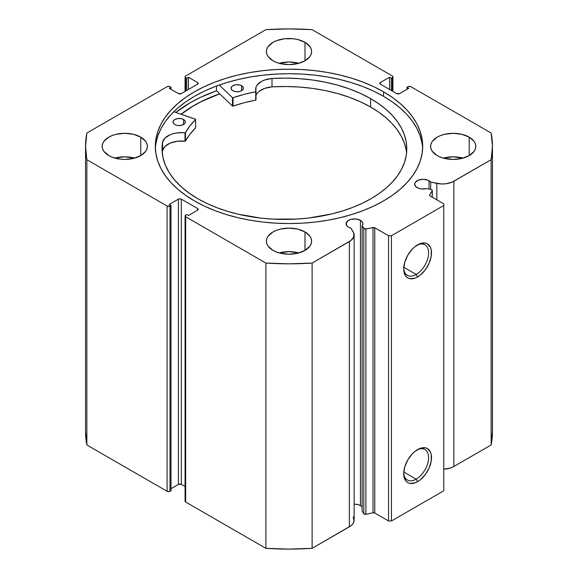 <?xml version="1.0" encoding="UTF-8"?>
<svg xmlns="http://www.w3.org/2000/svg" width="578" height="578" viewBox="0 0 578 578"><rect width="100%" height="100%" fill="white"/><g stroke="black" fill="none" stroke-linecap="round" stroke-linejoin="round"><path stroke-width="0.87" d="M431.202 189.548A1.647 0.946 180 0 1 431.802 189.772L432.286 190.502L429.591 194.88L429.7 195.66L443.767 203.839L443.767 205.515L391.45 235.723L388.546 235.723L374.385 227.595L364.646 229.004L362.124 225.825L362.124 511.089L362.124 225.825L362.847 224.401L362.789 222.92L361.965 221.519L360.448 220.326L360.448 505.591A8.424 4.862 0 0 0 354.133 504.175L357.717 504.536L360.448 505.591L360.448 220.326A8.424 4.862 180 0 1 362.912 223.765A8.424 4.862 180 0 1 362.124 225.825L363.793 228.469L363.793 513.734L362.124 511.089L363.793 513.734A1.647 0.946 0 0 0 365.903 514.304L363.793 513.734L363.793 228.469A1.647 0.946 180 0 0 365.903 229.032L373.027 227.537L373.027 512.802L365.903 514.304L365.903 229.032L365.903 514.304L373.027 512.802L373.027 227.537A1.647 0.946 180 0 1 374.754 227.761L374.754 513.026L373.027 512.802A1.647 0.946 0 0 1 374.754 513.026L388.546 520.988L374.754 513.026L374.754 227.761L388.546 235.723L391.45 235.723L391.45 520.988L388.546 520.988L388.546 235.723L388.546 520.988L391.45 520.988L443.767 490.78L391.45 520.988L391.45 235.723L443.767 205.515L443.767 203.839L429.974 195.877A1.647 0.946 180 0 1 429.497 195.205A1.647 0.946 180 0 1 429.591 194.88L432.185 190.769L432.185 197.156L432.185 190.769A1.647 0.946 180 0 0 432.286 190.444A1.647 0.946 180 0 0 431.802 189.772A1.647 0.946 180 0 0 431.202 189.548L426.622 188.587A8.424 4.862 180 0 1 417.106 187.619A8.424 4.862 180 0 1 414.636 184.18A8.424 4.862 180 0 1 419.838 179.686A8.424 4.862 180 0 1 429.02 180.733L429.02 189.093L429.02 180.733A8.424 4.862 180 0 1 430.697 182.121L430.697 189.44L430.697 182.121L427.742 180.134L423.067 179.31L418.385 180.134L415.279 182.316L414.636 184.18L416.059 186.882L419.173 188.493L421.6 188.97L426.622 188.587L431.202 189.548M353.158 516.978L354.09 520.901L353.093 523.495L350.882 525.814L312.106 548.341L312.106 263.077L349.379 241.553A16.249 9.378 180 0 0 354.133 234.921A16.249 9.378 180 0 0 353.158 231.713L350.925 228.173A8.424 4.862 180 0 1 348.534 227.205A8.424 4.862 180 0 1 346.063 223.765A8.424 4.862 180 0 1 351.265 219.272A8.424 4.862 180 0 1 360.448 220.326L356.135 218.997L351.265 219.272L348.534 220.326L346.222 222.819L346.706 225.63L348.534 227.205L350.925 228.173L353.787 232.992L353.75 236.951L350.882 240.549L312.106 263.077L289 263.835L265.894 263.077L185.675 216.757L185.227 215.464L186.694 214.496L188.435 215.5L197.589 210.219L198.196 209.373L197.589 208.535L181.319 199.143L179.866 198.796L178.407 199.143L169.253 204.424L171.001 205.436L169.983 206.021L167.078 206.021L86.859 159.709L85.537 146.364L86.859 133.027L167.078 86.714L169.318 86.454L171.001 87.3L169.253 88.311L178.407 93.593L181.319 93.593L197.589 84.193L198.196 83.355L197.589 82.517L188.435 77.235L186.694 78.24L185.675 77.654L185.076 76.816L185.675 75.971L265.894 29.659L289 28.9L312.106 29.659L392.325 75.971L392.924 76.816L392.325 77.654L391.306 78.24L389.565 77.235L380.411 82.517L379.804 83.355L380.411 84.193L396.681 93.593L399.593 93.593L408.747 88.311L406.999 87.3L408.682 86.454L410.922 86.714L491.141 133.027L492.463 146.364L491.141 159.709L452.133 182.099L445.898 183.753L441.317 183.956L430.697 182.121L436.824 183.407L436.824 199.829L436.824 183.407A16.249 9.378 180 0 0 453.875 181.225L491.141 159.709L491.141 444.973L453.875 466.489L450.197 468.086L443.622 469.213M362.124 506.978A8.424 4.862 0 0 0 360.448 505.591L361.965 506.79M416.153 479.148A17.607 10.166 120 0 0 428.601 458A17.607 10.166 120 0 0 416.861 450.016A17.607 10.166 -60 0 1 424.96 449.525A17.607 10.166 -60 0 1 427.655 463.635A17.607 10.166 -60 0 1 416.153 479.148L403.776 472.002L416.153 479.148A17.607 10.166 -60 0 1 407.353 480.022A17.607 10.166 -60 0 1 403.726 472.761A17.607 10.166 120 0 0 416.153 479.148L417.612 481.662L416.153 479.148M417.612 449.561A19.659 11.35 -60 0 1 431.513 457.588A19.659 11.35 -60 0 1 417.612 481.662L414.896 482.919L409.889 483.418L407.779 482.637L406.052 481.207L403.979 476.619L403.711 473.635L404.766 466.887L407.779 459.936L412.287 453.853L414.896 451.432L420.322 448.304L425.336 447.805L427.438 448.586L430.451 452.054L431.246 454.611L431.246 460.876L429.165 467.855L425.336 474.502L420.322 479.791L417.612 481.662A19.659 11.35 -60 0 1 403.711 473.635A19.659 11.35 -60 0 1 417.612 449.561L417.612 449.561M416.153 274.427A17.607 10.166 120 0 0 428.601 253.28A17.607 10.166 120 0 0 416.861 245.296A17.607 10.166 -60 0 1 424.96 244.805A17.607 10.166 -60 0 1 427.655 258.915A17.607 10.166 -60 0 1 416.153 274.427L403.776 267.282L416.153 274.427A17.607 10.166 -60 0 1 407.353 275.301A17.607 10.166 -60 0 1 403.726 268.04A17.607 10.166 120 0 0 416.153 274.427L417.612 276.941L416.153 274.427M417.612 244.841A19.659 11.35 -60 0 1 431.513 252.868A19.659 11.35 -60 0 1 417.612 276.941L414.896 278.199L409.889 278.697L407.779 277.917L406.052 276.486L403.979 271.898L403.711 268.914L404.766 262.166L407.779 255.216L412.287 249.132L414.896 246.712L420.322 243.584L425.336 243.085L427.438 243.865L430.451 247.333L431.246 249.891L431.246 256.155L429.165 263.135L425.336 269.781L420.322 275.07L417.612 276.941A19.659 11.35 -60 0 1 403.711 268.914A19.659 11.35 -60 0 1 417.612 244.841L417.612 244.841M383.532 91.786A133.691 77.185 180 0 1 422.691 146.364A133.691 77.185 180 0 1 340.16 217.675A133.691 77.185 180 0 1 194.468 200.942L204.186 206.028L214.727 210.544L225.976 214.438L237.84 217.675L250.195 220.225L262.918 222.068L275.894 223.18L289 223.549L302.106 223.18L315.082 222.068L327.805 220.225L340.16 217.675L352.024 214.438L363.273 210.544L373.814 206.028L383.532 200.942L392.339 195.335L400.157 189.244L406.905 182.749L412.511 175.907L416.933 168.769L420.119 161.428L422.041 153.929L422.691 146.364L422.041 138.799L420.119 131.307L416.933 123.959L412.511 116.828L406.905 109.986L400.157 103.484L392.339 97.4L383.532 91.786L373.814 86.7L363.273 82.192L352.024 78.297L340.16 75.061L327.805 72.503L315.082 70.668L302.106 69.555L289 69.179L275.894 69.555L262.918 70.668L250.195 72.503L237.84 75.061L225.976 78.297L214.727 82.192L204.186 86.7L194.468 91.786L185.661 97.4L177.843 103.484L171.095 109.986L165.489 116.828L161.067 123.959L157.881 131.307L155.959 138.799L155.309 146.364L155.959 153.929L157.881 161.428L161.067 168.769L165.489 175.907L171.095 182.749L177.843 189.244L185.661 195.335L194.468 200.942A133.691 77.185 180 0 1 155.309 146.364A133.691 77.185 180 0 1 237.84 75.061A133.691 77.185 180 0 1 383.532 91.786L383.532 96.324L383.532 91.786M422.634 148.633A133.691 77.185 0 0 0 383.532 96.324A133.691 77.185 0 0 0 239.66 79.164A133.691 77.185 0 0 0 155.366 148.633M134.645 158.112A22.607 13.048 0 0 0 114.928 158.112L124.79 156.804L134.645 158.112M140.772 137.138L140.772 155.598L145.67 151.364L146.957 148.914L147.39 146.364L146.957 143.821L145.67 141.372L140.772 137.138L133.439 134.306L124.79 133.316L116.135 134.306L112.226 135.512L108.801 137.138L103.903 141.372L102.617 143.821L102.183 146.364A22.607 13.048 180 0 1 116.135 134.306A22.607 13.048 180 0 1 140.772 137.138A22.607 13.048 180 0 1 147.39 146.364A22.607 13.048 180 0 1 133.439 158.423A22.607 13.048 180 0 1 108.801 155.598A22.607 13.048 180 0 1 102.183 146.364L102.617 148.914L103.903 151.364L108.801 155.598L112.226 157.216L120.376 159.167L124.79 159.42L133.439 158.423L140.772 155.598L140.772 137.138M298.855 63.305A22.607 13.048 0 0 0 279.145 63.305L289 61.998L298.855 63.305M304.989 42.331L304.989 60.791L309.887 56.557L311.174 54.108L311.607 51.558L311.174 49.014L309.887 46.565L304.989 42.331L297.648 39.499L293.407 38.755L284.593 38.755L276.443 40.706L273.011 42.331L268.113 46.565L266.826 49.014L266.393 51.558A22.607 13.048 180 0 1 280.352 39.499A22.607 13.048 180 0 1 304.989 42.331A22.607 13.048 180 0 1 311.607 51.558A22.607 13.048 180 0 1 297.648 63.616A22.607 13.048 180 0 1 273.011 60.791A22.607 13.048 180 0 1 266.393 51.558L266.826 54.108L268.113 56.557L273.011 60.791L276.443 62.41L280.352 63.616L289 64.613L297.648 63.616L304.989 60.791L304.989 42.331M298.855 252.918A22.607 13.048 0 0 0 279.145 252.918L289 251.618L298.855 252.918M304.989 231.944L304.989 250.404L309.887 246.17L311.174 243.721L311.607 241.178L311.174 238.627L309.887 236.178L304.989 231.944L297.648 229.119L289 228.122L280.352 229.119L276.443 230.326L273.011 231.944L268.113 236.178L266.826 238.627L266.393 241.178A22.607 13.048 180 0 1 280.352 229.119A22.607 13.048 180 0 1 304.989 231.944A22.607 13.048 180 0 1 311.607 241.178A22.607 13.048 180 0 1 297.648 253.236A22.607 13.048 180 0 1 273.011 250.404A22.607 13.048 180 0 1 266.393 241.178L266.826 243.721L268.113 246.17L273.011 250.404L276.443 252.03L280.352 253.236L289 254.226L297.648 253.236L304.989 250.404L304.989 231.944M463.072 158.112A22.607 13.048 0 0 0 443.355 158.112L453.21 156.804L463.072 158.112M469.199 137.138L469.199 155.598L474.097 151.364L475.383 148.914L475.817 146.364L475.383 143.821L474.097 141.372L469.199 137.138L461.865 134.306L453.21 133.316L444.561 134.306L440.653 135.512L437.228 137.138L432.33 141.372L431.044 143.821L430.61 146.364A22.607 13.048 180 0 1 444.561 134.306A22.607 13.048 180 0 1 469.199 137.138A22.607 13.048 180 0 1 475.817 146.364A22.607 13.048 180 0 1 461.865 158.423A22.607 13.048 180 0 1 437.228 155.598A22.607 13.048 180 0 1 430.61 146.364L431.044 148.914L432.33 151.364L437.228 155.598L440.653 157.216L444.561 158.423L453.21 159.42L461.865 158.423L469.199 155.598L469.199 137.138M354.133 234.921L354.133 520.186A16.249 9.378 0 0 1 349.379 526.818L349.379 241.553L349.379 526.818L312.106 548.341L289 549.1L265.894 548.341L185.675 502.029L185.076 501.184A2.052 1.185 0 0 0 185.675 502.029L185.675 216.757L265.894 263.077L265.894 548.341L185.675 502.029L185.675 216.757A2.052 1.185 180 0 1 185.076 215.919A2.052 1.185 180 0 1 185.675 215.081L186.694 214.496L188.435 215.5L197.589 210.219L197.589 208.535L197.589 210.219A2.052 1.185 180 0 0 198.196 209.373A2.052 1.185 180 0 0 197.589 208.535L181.319 199.143L181.319 484.407L178.407 484.407L171.001 488.685L178.407 484.407L178.407 199.143L178.407 484.407A2.052 1.185 0 0 1 181.319 484.407L181.319 199.143A2.052 1.185 180 0 0 178.407 199.143L169.253 204.424L171.001 205.436L171.001 490.7L169.318 491.546L167.078 491.286L86.859 444.973L85.537 431.636A203.463 117.464 0 0 0 86.859 444.973L86.859 159.709L167.078 206.021L167.078 491.286L86.859 444.973L86.859 159.709A203.463 117.464 180 0 1 85.537 146.364A203.463 117.464 180 0 1 86.859 133.027L167.078 86.714A2.052 1.185 180 0 1 169.983 86.714L171.001 87.3L171.001 89.315L171.001 87.3L169.253 88.311L178.407 93.593A2.052 1.185 180 0 0 181.319 93.593L197.589 84.193L197.589 82.517L197.589 84.193A2.052 1.185 180 0 0 198.196 83.355A2.052 1.185 180 0 0 197.589 82.517L188.435 77.235L188.435 89.482L188.435 77.235L186.694 78.24L186.694 90.486L186.694 78.24L185.675 77.654A2.052 1.185 180 0 1 185.076 76.816A2.052 1.185 180 0 1 185.675 75.971L265.894 29.659A203.463 117.464 180 0 1 312.106 29.659L392.325 75.971A2.052 1.185 180 0 1 392.924 76.816A2.052 1.185 180 0 1 392.325 77.654L392.325 91.078L392.325 77.654L391.306 78.24L391.306 90.486L391.306 78.24L389.565 77.235L389.565 89.482L389.565 77.235L380.411 82.517L380.411 84.193L380.411 82.517A2.052 1.185 180 0 0 379.804 83.355A2.052 1.185 180 0 0 380.411 84.193L396.681 93.593A2.052 1.185 180 0 0 399.593 93.593L408.747 88.311L406.999 87.3L406.999 89.315L406.999 87.3L408.017 86.714A2.052 1.185 180 0 1 410.922 86.714L491.141 133.027A203.463 117.464 180 0 1 492.463 146.364A203.463 117.464 180 0 1 491.141 159.709L491.141 444.973L453.875 466.489L453.875 181.225L453.875 466.489A16.249 9.378 0 0 1 443.767 469.206M185.076 486.575L181.319 484.407L185.076 486.575M492.463 431.636L491.141 444.973A203.463 117.464 0 0 0 492.463 431.636L492.463 146.364M443.767 490.78L443.767 205.515L443.767 490.78M171.001 490.7L169.983 491.286L169.983 206.021L171.001 205.436L171.001 490.7M185.675 91.078L185.675 77.654L185.675 91.078M167.078 206.021L167.078 491.286A2.052 1.185 0 0 0 169.983 491.286L169.983 206.021A2.052 1.185 180 0 1 167.078 206.021M422.041 143.33L420.119 135.837L416.933 128.489L412.511 121.358L406.905 114.516L400.157 108.014L392.339 101.93L383.532 96.324L373.814 91.23L363.273 86.722L352.024 82.827L340.16 79.591L327.805 77.04L315.082 75.198L302.106 74.085L289 73.717L275.894 74.085L262.918 75.198L250.195 77.04L237.84 79.591L225.976 82.827L214.727 86.722L204.186 91.23L194.468 96.324L185.661 101.93L177.843 108.014L171.095 114.516L165.489 121.358L161.067 128.489L157.881 135.837L155.959 143.33M216.483 90.818A139.753 80.682 0 0 0 175.849 112.435L190.184 102.739L200.342 97.422L216.483 90.818L216.483 86.057L216.483 90.818L232.479 106.034L232.479 97.646L219.243 85.053L232.479 97.646L232.479 106.034L216.483 90.818M181.08 114.234L194.468 105.21L204.186 100.124L219.626 93.809A133.691 77.185 180 0 0 181.08 114.234M312.106 263.077A203.463 117.464 180 0 1 265.894 263.077L265.894 548.341A203.463 117.464 0 0 0 312.106 548.341L312.106 263.077M181.167 114.271A133.583 77.127 180 0 1 219.683 93.86L201.469 101.526L191.997 106.764L181.167 114.271M195.653 127.752L195.53 119.22L173.805 111.735L195.653 119.364L189.873 125.91L185.394 132.723L177.294 132.861L173.624 133.561L170.272 134.674L165.077 137.954L162.577 142.159L162.57 150.547A122.377 70.653 0 0 0 162.245 152.968M174.831 124.537A6.163 3.562 180 0 1 173.01 122.009A6.163 3.562 180 0 1 176.803 118.721A6.163 3.562 180 0 1 183.522 119.48L183.522 124.537L183.522 119.48L181.514 118.714L177.952 118.519L174.802 119.502L173.472 120.657L173.133 122.717L174.065 124.003L175.77 124.978L177.995 125.505L181.557 125.296L184.317 123.974L185.227 122.688L185.22 121.301L183.522 119.48A6.163 3.562 180 0 1 185.343 122.009A6.163 3.562 180 0 1 181.55 125.296A6.163 3.562 180 0 1 174.831 124.537M232.898 90.753A6.163 3.562 180 0 1 231.077 88.224A6.163 3.562 180 0 1 234.87 84.937A6.163 3.562 180 0 1 241.582 85.696L241.582 90.753L241.582 85.696L239.574 84.93L236.012 84.735L232.862 85.717L231.532 86.873L231.2 88.933L232.125 90.211L233.837 91.194L236.062 91.721L239.624 91.512L241.618 90.732L243.295 88.904L242.926 86.852L241.582 85.696A6.163 3.562 180 0 1 243.403 88.224A6.163 3.562 180 0 1 239.61 91.512A6.163 3.562 180 0 1 232.898 90.753M198.211 198.926A122.377 70.653 180 0 1 162.028 148.77A122.377 70.653 180 0 1 162.57 142.159L162.05 149.948L163.018 157.722L165.46 165.387L169.354 172.851L174.65 180.018L181.282 186.81L189.165 193.139L198.211 198.926L207.141 203.564L216.815 207.668L227.14 211.208L238.013 214.149L261.003 218.123L272.888 219.113L296.875 219.055L308.753 218.014L331.678 213.939L342.516 210.956L352.797 207.365L362.413 203.21L371.278 198.536L379.312 193.384L386.429 187.792L392.563 181.832L397.657 175.553L401.652 169.014L404.528 162.288L406.247 155.424L406.789 148.495L406.153 141.574L404.34 134.717L401.378 127.998L397.288 121.481L392.115 115.224L385.894 109.285L378.706 103.737L370.606 98.614A122.377 70.653 180 0 1 406.789 148.77A122.377 70.653 180 0 1 331.461 213.997A122.377 70.653 180 0 1 198.211 198.926M406.572 152.968A122.377 70.653 -0 0 0 370.606 107.009L370.606 98.614L370.606 107.009A122.377 70.653 -0 0 0 272.007 86.873L264.746 88.355L259.11 91.375M255.996 99.972L255.996 91.497A18.922 10.924 180 0 1 255.613 89.308A18.922 10.924 180 0 1 272.007 78.485L272.007 78.478A122.377 70.653 180 0 1 370.606 98.614L360.513 93.441L349.495 88.94L337.682 85.161L325.219 82.163L312.264 79.974L298.963 78.615L285.496 78.117L272.007 78.478L264.746 79.959L261.661 81.303L257.203 84.93L256.018 87.054L255.852 91.729L244.082 94.373L233.042 97.725A108.512 62.648 180 0 1 255.714 91.772L255.714 100.16L244.082 102.761L233.042 106.114L232.479 106.034L233.042 106.114L233.042 97.725L233.042 106.114A108.512 62.648 -0 0 1 255.714 100.16L255.996 91.591M162.577 150.547L162.577 142.159A18.922 10.924 180 0 1 184.989 132.81L184.989 141.205L177.294 141.249L170.272 143.069L165.077 146.342L162.577 150.547A18.922 10.924 -0 0 1 184.989 141.205L185.459 141.039L184.989 141.205L184.989 132.81L185.459 132.651A108.512 62.648 180 0 1 195.595 119.516L195.595 127.904L189.873 134.306L185.459 141.039L185.459 132.651L185.459 141.039A108.512 62.648 -0 0 1 195.595 127.904L195.653 119.393M406.153 149.962L404.34 143.106L401.378 136.386L397.288 129.869L392.115 123.613L385.894 117.681L378.706 112.125L370.606 107.009L360.513 101.829L349.495 97.328L337.682 93.549L325.219 90.551L312.264 88.362L298.963 87.011L285.496 86.512L272.007 86.873A18.922 10.924 0 0 0 256.003 95.493M272.007 78.485L272.007 86.873L272.007 78.485M392.924 91.425L392.924 76.816M185.076 76.816L185.076 91.425M185.076 501.184L185.076 215.919M85.537 431.636L85.537 146.364M432.286 197.214L432.286 190.451M256.003 91.548L256.003 99.936"/></g></svg>
